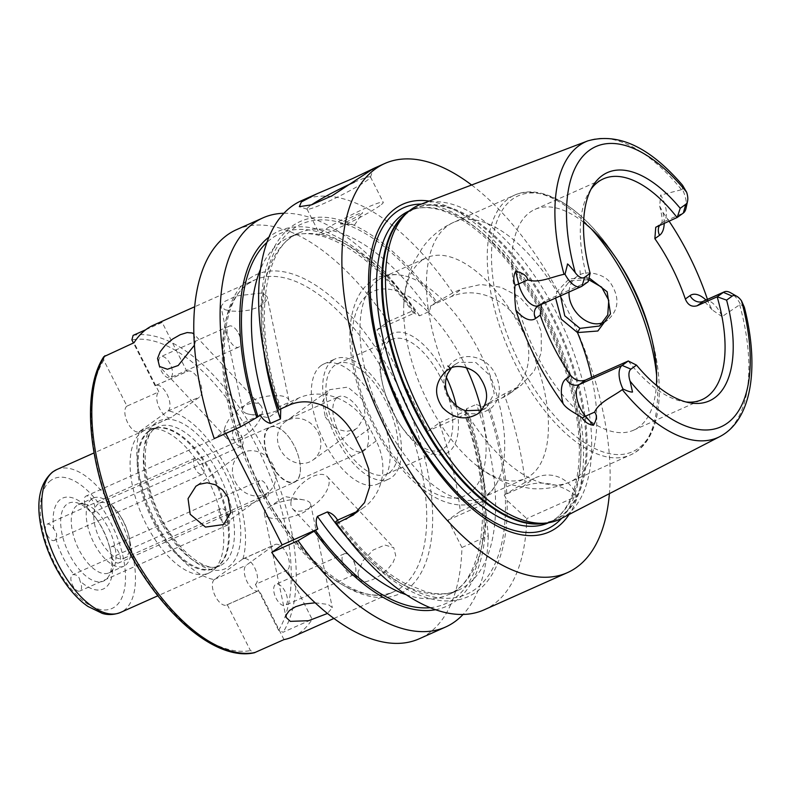 <?xml version="1.0" encoding="UTF-8"?>
<svg xmlns="http://www.w3.org/2000/svg" width="791" height="791" viewBox="0 0 791 791"><rect width="100%" height="100%" fill="white"/><g stroke="black" fill="none" stroke-linecap="round" stroke-linejoin="round"><path stroke-width="0.59" stroke-dasharray="3.96 2.97" d="M259.814 491.211A8.889 4.271 -114.1 0 1 259.705 480.562A8.889 4.271 -114.1 0 1 265.865 484.438A8.889 4.271 -114.1 0 1 268.179 489.619A8.889 4.271 -114.1 0 1 266.953 496.797A8.889 4.271 -114.1 0 1 259.814 491.211M111.857 557.25L111.976 557.892A8.889 4.271 65.9 0 0 118.818 562.915A8.889 4.271 65.9 0 0 119.095 553.057A8.889 4.271 65.9 0 0 111.571 546.68A8.889 4.271 65.9 0 0 110.068 548.796L109.494 546.621A42.674 20.487 65.9 0 0 98.391 521.753A42.674 20.487 65.9 0 0 75.62 502.493A42.674 20.487 65.9 0 0 67.047 504.154A42.674 20.487 65.9 0 0 71.556 558.406A42.674 20.487 65.9 0 0 108.624 576.431A42.674 20.487 65.9 0 0 109.494 546.621M98.391 521.753L97.135 519.825A49.784 23.898 65.9 0 1 110.068 548.796L111.976 557.892A49.784 23.898 65.9 0 1 80.01 580.96C79.377 576.995 77.429 574.909 74.156 574.711A8.889 4.271 65.9 0 0 72.584 574.81A8.889 4.271 65.9 0 0 72.693 585.469A8.889 4.271 65.9 0 0 79.832 591.045A8.889 4.271 65.9 0 0 80.01 580.96M220.827 519.351A8.889 4.271 -114.1 0 1 220.719 508.692A8.889 4.271 -114.1 0 1 226.879 512.568A8.889 4.271 -114.1 0 1 229.192 517.749A8.889 4.271 -114.1 0 1 227.966 524.927A8.889 4.271 -114.1 0 1 220.827 519.351M195.268 468.756A8.889 4.271 -114.1 0 1 195.169 458.098A8.889 4.271 -114.1 0 1 201.329 461.974A8.889 4.271 -114.1 0 1 203.643 467.165A8.889 4.271 -114.1 0 1 202.417 474.333A8.889 4.271 -114.1 0 1 195.268 468.756M47.144 534.874A8.889 4.271 65.9 0 0 54.282 540.451A8.889 4.271 65.9 0 0 55.785 538.335C57.377 535.22 56.744 532.185 53.877 529.238A8.889 4.271 65.9 0 0 47.035 524.215A8.889 4.271 65.9 0 0 47.144 534.874M234.255 440.627A8.889 4.271 -114.1 0 1 234.156 429.968A8.889 4.271 -114.1 0 1 240.316 433.844A8.889 4.271 -114.1 0 1 242.629 439.025A8.889 4.271 -114.1 0 1 241.403 446.203A8.889 4.271 -114.1 0 1 234.255 440.627M53.877 529.238A49.784 23.898 65.9 0 1 60.571 499.299A49.784 23.898 65.9 0 1 85.853 506.171L91.697 512.42A8.889 4.271 65.9 0 0 93.269 512.321A8.889 4.271 65.9 0 0 93.536 502.463A8.889 4.271 65.9 0 0 86.021 496.086A8.889 4.271 65.9 0 0 85.853 506.171L86.308 506.665M97.135 519.825A49.784 23.898 65.9 0 0 91.697 512.42M55.785 538.335A49.784 23.898 65.9 0 0 74.156 574.711M246.832 413.614A23.641 8.533 -11.8 0 1 242.629 410.015A23.641 8.533 -11.8 0 1 264.016 396.815A23.641 8.533 -11.8 0 1 288.903 400.325A23.641 8.533 -11.8 0 1 284.107 407.167A23.641 8.533 -11.8 0 1 249.768 414.355A23.641 8.533 -11.8 0 1 246.832 413.614M225.069 309.746L231.694 311.11L240.256 311.318L249.412 310.121L257.728 307.462L263.917 303.645L267.032 299.364L267.22 296.852L262.948 292.848L236.371 295.963L224.782 301.411L220.966 306.542L225.069 309.746M224.318 429.859A23.641 12.102 -43.1 0 0 225.989 437.552A23.641 12.102 -43.1 0 0 251.518 430.245A23.641 12.102 -43.1 0 0 260.516 405.259A23.641 12.102 -43.1 0 0 240.395 408.235A23.641 12.102 -43.1 0 0 224.318 429.859M193.924 334.089L195.417 341.574L194.477 345.163M235.194 481.798A23.641 20.635 -125.8 0 0 267.961 492.516A23.641 20.635 -125.8 0 0 270.868 461.272A23.641 20.635 -125.8 0 0 240.296 454.172A23.641 20.635 -125.8 0 0 235.194 481.798M268.584 517.492A23.641 8.533 168.2 0 0 295.379 515.791A23.641 8.533 168.2 0 0 310.655 504.193A23.641 8.533 168.2 0 0 303.517 499.843A23.641 8.533 168.2 0 0 269.177 507.031A23.641 8.533 168.2 0 0 264.382 513.883A23.641 8.533 168.2 0 0 268.584 517.492M315.115 602.811L328.206 604.453L332.319 607.666L327.425 613.48M291.088 501.247A23.641 12.102 136.9 0 1 307.165 479.623A23.641 12.102 136.9 0 1 327.286 476.647A23.641 12.102 136.9 0 1 318.298 501.632A23.641 12.102 136.9 0 1 292.769 508.939A23.641 12.102 136.9 0 1 291.088 501.247M357.868 572.635L359.243 580.001L360.953 581.207L366.154 581.642L373.045 579.496L380.649 575.166L387.738 569.253L393.087 562.48L395.737 555.727L393.76 547.718L384.93 545.029L373.115 550.032L362.95 560.809L357.868 572.635M280.212 449.308A23.641 20.635 54.2 0 1 285.314 421.692A23.641 20.635 54.2 0 1 315.886 428.781A23.641 20.635 54.2 0 1 312.979 460.026A23.641 20.635 54.2 0 1 280.212 449.308M325.23 416.827L330.648 424.302L337.965 429.444L346.171 431.431L354.131 429.859L357.364 427.99L365.234 415.572L363.109 399.92L347.793 387.106L329.709 389.666L322.57 401.561L325.23 416.827M229.39 339.952A11.529 5.537 -114.1 0 1 229.252 326.129A11.529 5.537 -114.1 0 1 237.241 331.162A11.529 5.537 -114.1 0 1 240.246 337.886A11.529 5.537 -114.1 0 1 238.655 347.19A11.529 5.537 -114.1 0 1 229.39 339.952M170.144 363.88A11.529 5.537 65.9 0 0 160.889 356.652A11.529 5.537 65.9 0 0 161.028 370.465A11.529 5.537 65.9 0 0 170.283 377.702A11.529 5.537 65.9 0 0 170.144 363.88M344.392 567.612A11.529 5.537 -114.1 0 1 344.253 553.789A11.529 5.537 -114.1 0 1 352.242 558.822A11.529 5.537 -114.1 0 1 355.248 565.545A11.529 5.537 -114.1 0 1 353.656 574.849A11.529 5.537 -114.1 0 1 344.392 567.612M285.146 591.549A11.529 5.537 65.9 0 0 275.881 584.312A11.529 5.537 65.9 0 0 276.019 598.134A11.529 5.537 65.9 0 0 285.284 605.362A11.529 5.537 65.9 0 0 285.146 591.549M103.799 356.711L103.759 360.192L126.956 406.109L158.862 391.871L134.035 342.711M126.956 406.109A14.228 6.832 65.9 0 0 127.41 422.186A14.228 6.832 65.9 0 0 139.147 431.748A14.228 6.832 65.9 0 0 139.453 431.599L168.147 410.885A14.228 6.832 65.9 0 0 167.267 394.719A14.228 6.832 65.9 0 0 155.689 385.464A14.228 6.832 65.9 0 0 155.095 385.81L187.002 371.572A14.228 6.832 -114.1 0 1 187.596 371.226A14.228 6.832 -114.1 0 1 199.322 380.787A14.228 6.832 -114.1 0 1 199.777 396.864L171.637 417.164A14.228 6.832 -114.1 0 1 171.054 417.51A14.228 6.832 -114.1 0 1 159.317 407.948A14.228 6.832 -114.1 0 1 158.862 391.871M145.702 329.758L162.165 322.412L187.002 371.572M155.095 385.81L133.452 342.968M162.165 322.412A170.688 81.928 65.9 0 0 153.513 325.141M255.404 584.381A14.228 6.832 65.9 0 0 254.949 568.314A14.228 6.832 65.9 0 0 243.213 558.743A14.228 6.832 65.9 0 0 242.906 558.901L214.213 579.605A14.228 6.832 65.9 0 0 215.093 595.781A14.228 6.832 65.9 0 0 226.671 605.026A14.228 6.832 65.9 0 0 227.264 604.69L259.171 590.442A14.228 6.832 -114.1 0 1 258.578 590.788A14.228 6.832 -114.1 0 1 246.841 581.227A14.228 6.832 -114.1 0 1 246.387 565.15L274.526 544.841A14.228 6.832 -114.1 0 1 275.12 544.505A14.228 6.832 -114.1 0 1 286.856 554.066A14.228 6.832 -114.1 0 1 287.301 570.143L312.138 619.304L283.079 632.266L278.6 630.308L255.404 584.381L287.301 570.143M292.66 636.874A170.688 81.928 65.9 0 0 312.138 619.304M283.999 639.603L259.171 590.442M227.264 604.69L250.46 650.607L254.949 652.575M242.906 558.901A90.787 43.574 65.9 0 0 227.096 469.33A90.787 43.574 65.9 0 0 168.147 410.885M139.453 431.599A90.787 43.574 65.9 0 0 155.263 521.17A90.787 43.574 65.9 0 0 214.213 579.605M141.797 432.044A78.23 37.553 -114.1 0 1 145.05 430.166A78.23 37.553 -114.1 0 1 150.419 428.692A78.23 37.553 -114.1 0 1 211.227 486.297A78.23 37.553 -114.1 0 1 213.501 570.034A78.23 37.553 -114.1 0 1 208.824 573.05A78.23 37.553 -114.1 0 1 144.278 520.448A78.23 37.553 -114.1 0 1 141.797 432.044M76.846 505.597A37.335 17.926 65.9 0 0 78.032 547.787A37.335 17.926 65.9 0 0 108.842 572.892A37.335 17.926 65.9 0 0 113.232 568.838A37.335 17.926 65.9 0 0 109.989 531.493A37.335 17.926 65.9 0 0 84.35 504.134A37.335 17.926 65.9 0 0 78.398 504.698A37.335 17.926 65.9 0 0 76.846 505.597M91.796 498.923A37.335 17.926 65.9 0 0 92.982 541.113A37.335 17.926 65.9 0 0 123.782 566.218A37.335 17.926 65.9 0 0 128.933 536.08A37.335 17.926 65.9 0 0 119.214 514.318A37.335 17.926 65.9 0 0 93.348 498.023A37.335 17.926 65.9 0 0 91.796 498.923M98.282 503.778A30.226 14.505 65.9 0 0 99.241 537.939A30.226 14.505 65.9 0 0 124.177 558.258A30.226 14.505 65.9 0 0 128.34 533.856A30.226 14.505 65.9 0 0 120.479 516.236A30.226 14.505 65.9 0 0 99.537 503.056A30.226 14.505 65.9 0 0 98.282 503.778M268.762 427.684A30.226 14.505 65.9 0 0 269.721 461.835A30.226 14.505 65.9 0 0 294.657 482.164A30.226 14.505 65.9 0 0 298.83 457.762A30.226 14.505 65.9 0 0 290.959 440.142A30.226 14.505 65.9 0 0 270.018 426.952A30.226 14.505 65.9 0 0 268.762 427.684M269.088 427.921A29.87 14.337 65.9 0 0 270.028 461.677A29.87 14.337 65.9 0 0 294.677 481.759A29.87 14.337 65.9 0 0 298.8 457.653A29.87 14.337 65.9 0 0 291.029 440.241A29.87 14.337 65.9 0 0 270.324 427.209A29.87 14.337 65.9 0 0 269.088 427.921M337.292 397.478A29.87 14.337 -114.1 0 1 338.528 396.766A29.87 14.337 -114.1 0 1 363.801 418.202A29.87 14.337 -114.1 0 1 362.881 451.315A29.87 14.337 -114.1 0 1 338.241 431.233A29.87 14.337 -114.1 0 1 337.292 397.478M236.608 229.637A224.031 107.536 -114.1 0 1 388.084 321.759L376.921 329.817L428.04 431.006L439.193 422.948A224.031 107.536 -114.1 0 1 460.283 511.283L448.082 520.082L461.934 547.51A224.031 107.536 -114.1 0 1 419.23 638.792M225.781 433.428L224.604 431.105L214.232 438.59M380.006 205.591A35.565 3.105 153.2 0 1 344.975 224.98A35.565 3.105 153.2 0 1 319.772 234.344A35.565 3.105 153.2 0 1 350.116 215.538A35.565 3.105 153.2 0 1 383.259 202.278A35.565 3.105 153.2 0 1 380.006 205.591M354.239 182.227A35.565 3.105 153.2 0 1 370.475 176.976A35.565 3.105 153.2 0 1 370.475 177.283A35.565 3.105 153.2 0 1 367.222 180.299A35.565 3.105 153.2 0 1 333.565 199.025A35.565 3.105 153.2 0 1 307.244 209.229A35.565 3.105 153.2 0 1 306.997 209.051A35.565 3.105 153.2 0 1 311.456 204.879M361.487 213.857A12.448 1.088 153.2 0 1 350.057 220.244A12.448 1.088 153.2 0 1 340.605 224.001A12.448 1.088 153.2 0 1 351.026 217.337A12.448 1.088 153.2 0 1 362.575 212.908A12.448 1.088 153.2 0 1 361.487 213.857M484.052 609.861A224.031 107.536 65.9 0 0 526.757 518.58L576.52 496.362C572.298 481.828 554.402 468.816 534.35 478.219L525.105 482.352A224.031 107.536 65.9 0 0 504.025 394.017L521.091 385.355L534.261 370.969L541.281 352.499L541.232 331.656L533.717 312.465L519.4 296.813L500.98 287.281L480.77 284.493L462.152 288.705L452.907 292.828A224.031 107.536 65.9 0 0 301.43 200.706M471.624 184.995A224.031 107.536 -114.1 0 1 609.396 493.653M525.105 482.352L504.213 495.037L522.149 487.029A56.893 49.665 54.2 0 1 576.52 496.362M448.082 520.082L483.113 504.45L485.387 502.769L486.613 499.526L460.283 511.283M504.213 495.037L507.08 500.406L526.757 518.58M461.934 547.51L488.265 535.754L485.723 509.938L483.113 504.45M485.387 502.769A205.522 98.648 65.9 0 0 474.926 440.439A205.522 98.648 65.9 0 0 466.502 412.853L465.335 413.693L466.552 408.759L476.518 404.31L481.867 406.97L504.025 394.017M483.835 503.897A202.694 97.293 65.9 0 0 465.335 413.693L465.355 414.346L428.04 431.006M439.193 422.948L465.533 411.191A224.031 107.536 -114.1 0 1 476.459 446.223A224.031 107.536 -114.1 0 1 486.613 499.526M465.533 411.191L466.502 412.853M335.671 521.773A205.522 98.648 65.9 0 0 507.08 500.406M280.775 408.888L280.063 406.347L298.672 398.041A56.893 49.665 54.2 0 1 369.812 428.287L376.2 440.933A56.893 49.665 54.2 0 1 363.909 507.417A56.893 49.665 54.2 0 1 358.254 510.877M224.604 431.105L260.308 415.166M280.063 406.347L278.165 407.938M506.754 493.228A205.522 98.648 65.9 0 0 487.869 403.311M452.907 292.828L436.751 302.132A205.522 98.648 65.9 0 0 297.95 222.607A205.522 98.648 65.9 0 0 272.064 387.303M436.751 302.132L430.759 305.791L450.989 296.754A56.893 49.665 54.2 0 1 519.647 322.55A56.893 49.665 54.2 0 1 509.839 393.493A56.893 49.665 54.2 0 1 502.097 397.942L481.867 406.97M488.265 535.754A224.031 107.536 -114.1 0 1 463.042 614.478M435.445 609.732A205.522 98.648 65.9 0 0 485.723 509.938M376.921 329.817L414.247 313.157L415.394 311.664L414.425 310.013L388.084 321.759M430.759 305.791L429.572 311.367L419.596 315.817L414.247 313.157L414.227 312.504A202.694 97.293 65.9 0 0 267.002 242.313M415.394 311.664A205.522 98.648 65.9 0 0 269.069 236.964M283.949 213.254A224.031 107.536 -114.1 0 1 414.425 310.013M321.156 365.541A65.791 31.581 65.9 0 0 323.242 439.885A65.791 31.581 65.9 0 0 377.525 484.112A65.791 31.581 65.9 0 0 379.542 411.172A65.791 31.581 65.9 0 0 323.895 363.969A65.791 31.581 65.9 0 0 321.156 365.541M332.556 360.459A65.791 31.581 65.9 0 0 334.633 434.803A65.791 31.581 65.9 0 0 388.915 479.03A65.791 31.581 65.9 0 0 390.942 406.08A65.791 31.581 65.9 0 0 335.285 358.877A65.791 31.581 65.9 0 0 332.556 360.459M334.949 365.205A60.452 29.02 65.9 0 0 336.867 433.517A60.452 29.02 65.9 0 0 386.74 474.155A60.452 29.02 65.9 0 0 388.599 407.128A60.452 29.02 65.9 0 0 337.46 363.751A60.452 29.02 65.9 0 0 334.949 365.205M389.459 340.872A60.452 29.02 65.9 0 0 383.635 388.213A60.452 29.02 65.9 0 0 399.366 423.452A60.452 29.02 65.9 0 0 441.249 449.832A60.452 29.02 65.9 0 0 443.108 382.795A60.452 29.02 65.9 0 0 391.97 339.418A60.452 29.02 65.9 0 0 389.459 340.872M456.229 405.734A65.791 31.581 -114.1 0 1 444.621 454.093A65.791 31.581 -114.1 0 1 400.305 424.896A65.791 31.581 -114.1 0 1 383.19 386.552A65.791 31.581 -114.1 0 1 389.528 335.028A65.791 31.581 -114.1 0 1 446.342 377.267M465.85 410.717L466.423 412.724C462.082 411.992 452.066 405.21 449.288 399.514C443.603 390.418 442.426 381.193 445.768 371.839L447.419 374.212M589.068 277.928L569.184 278.827L556.844 291.701A142.242 68.273 65.9 0 0 453.658 222.32A142.242 68.273 65.9 0 0 447.746 225.732A142.242 68.273 65.9 0 0 445.768 371.839C454.647 349.543 485.892 352.667 495.631 374.825C501.613 387.788 500.367 398.664 491.913 407.464C483.884 413.416 475.381 415.176 466.423 412.724A142.242 68.273 65.9 0 0 569.609 482.105A142.242 68.273 65.9 0 0 591.668 377.317M481.867 410.084L486.376 407.652L494.227 393.384L489.738 375.3L475.816 362.486L458.859 362.248L455.161 364.394L451.305 367.963M421.741 260.585A120.904 58.03 65.9 0 0 403.855 303.655A120.904 58.03 65.9 0 0 475.816 464.861A120.904 58.03 65.9 0 0 525.333 478.496A120.904 58.03 65.9 0 0 532.027 351.412A120.904 58.03 65.9 0 0 426.774 257.688A120.904 58.03 65.9 0 0 421.741 260.585M560.512 295.844L561.521 291.879L556.844 291.701L555.589 298.049M561.521 291.879L568.284 282.763L571.903 280.686L588.672 279.668M603.385 322.421L607.775 320.039C618.829 309.934 619.877 297.772 610.899 283.564C604.917 273.765 586.655 270.571 580.297 274.635L576.777 276.632C571.853 280.479 569.283 285.61 569.055 292.037M704.227 300.798A20.487 9.828 -114.1 0 1 722.045 316.637L740.445 304.258A20.487 9.828 65.9 0 0 730.498 292.719M560.809 518.748A172.191 82.65 65.9 0 0 564.062 328.809A172.191 82.65 65.9 0 0 420.496 204.404M686.015 208.31A20.487 9.828 65.9 0 0 682.455 189.464L660.643 195.08A20.487 9.828 -114.1 0 1 663.323 221.984L657.163 226.424M664.213 223.28A31.156 14.95 65.9 0 0 662.937 212.384L659.674 206.144L660.643 195.08M662.937 212.384A163.707 78.576 -114.1 0 1 669.048 221.124M707.451 299.354A163.707 78.576 -114.1 0 1 708.568 302.706A31.156 14.95 65.9 0 0 705.967 300.016M722.045 316.637L712.068 309.785L708.568 302.706M580.021 270.621L580.297 274.635M744.38 307.294L740.445 304.258M628.242 360.993A120.904 58.03 65.9 0 0 682.692 401.482A120.904 58.03 65.9 0 0 685.985 401.966M682.455 189.464L682.564 185.262M541.43 304.367L545.454 300.758L539.294 305.207A10.669 9.314 -125.8 0 0 537.84 306.038L543.971 301.618M588.217 281.675L545.454 300.758M583.62 222.301A120.904 58.03 65.9 0 0 535.003 209.378A120.904 58.03 65.9 0 0 529.97 212.275A120.904 58.03 65.9 0 0 533.806 348.91A120.904 58.03 65.9 0 0 633.561 430.195A120.904 58.03 65.9 0 0 656.401 385.365M591.015 189.207A120.904 58.03 65.9 0 0 589.176 191.976A120.904 58.03 65.9 0 0 588.178 281.685M378.039 280.093A120.904 58.03 65.9 0 0 381.875 416.719A120.904 58.03 65.9 0 0 481.63 498.004A120.904 58.03 65.9 0 0 497.499 481.897A120.904 58.03 65.9 0 0 485.338 363.949A120.904 58.03 65.9 0 0 405.664 276.138A120.904 58.03 65.9 0 0 383.062 277.196A120.904 58.03 65.9 0 0 378.039 280.093M429.197 201.092A179.498 86.16 -114.1 0 1 554.728 332.971A179.498 86.16 -114.1 0 1 569.085 514.476M139.77 431.392L171.637 417.164M167.91 411.093L199.777 396.864M214.519 579.378L246.387 565.15M242.659 559.069L274.526 544.841M278.6 630.308A167.138 80.227 65.9 0 0 257.302 447.538A167.138 80.227 65.9 0 0 131.899 339.883M103.759 360.192A167.138 80.227 65.9 0 0 125.057 542.962A167.138 80.227 65.9 0 0 250.46 650.607M155.916 422.77A80.959 38.858 65.9 0 0 182.731 550.763A80.959 38.858 65.9 0 0 238.21 510.729A80.959 38.858 65.9 0 0 155.916 422.77M133.115 335.384A170.688 81.928 -114.1 0 1 261.554 445.244A170.688 81.928 -114.1 0 1 283.079 632.266M154.72 428.603A76.104 36.524 65.9 0 0 157.132 514.595A76.104 36.524 65.9 0 0 219.918 565.753A76.104 36.524 65.9 0 0 222.251 481.373A76.104 36.524 65.9 0 0 157.884 426.774A76.104 36.524 65.9 0 0 154.72 428.603M149.588 430.887A76.104 36.524 65.9 0 0 151.991 516.889A76.104 36.524 65.9 0 0 214.786 568.047A76.104 36.524 65.9 0 0 217.12 483.667A76.104 36.524 65.9 0 0 152.742 429.068A76.104 36.524 65.9 0 0 149.588 430.887M148.629 431.154A76.243 36.594 65.9 0 0 153.543 522.327A76.243 36.594 65.9 0 0 218.524 565.634A76.243 36.594 65.9 0 0 216.299 484.033A76.243 36.594 65.9 0 0 157.033 427.891A76.243 36.594 65.9 0 0 148.629 431.154M247.83 283.969A170.688 81.928 -114.1 0 1 254.929 279.876A170.688 81.928 -114.1 0 1 399.317 402.342A170.688 81.928 -114.1 0 1 394.076 591.609A170.688 81.928 -114.1 0 1 253.239 476.854A170.688 81.928 -114.1 0 1 247.83 283.969M56.734 469.587A78.23 37.553 -114.1 0 1 122.912 525.718A78.23 37.553 -114.1 0 1 120.509 612.461M50.98 480.325A71.121 34.142 65.9 0 0 74.532 592.766A71.121 34.142 65.9 0 0 123.267 557.606A71.121 34.142 65.9 0 0 50.98 480.325M249.333 278.64A174.959 83.984 -114.1 0 1 427.15 468.747A174.959 83.984 -114.1 0 1 307.264 555.252A174.959 83.984 -114.1 0 1 249.333 278.64M522.149 487.029L534.35 478.219M430.096 607.696A202.694 97.293 65.9 0 0 483.944 506.428M405.981 594.644A195.585 93.882 65.9 0 0 448.23 594.694A195.585 93.882 65.9 0 0 466.552 408.759M505.202 494.355A202.694 97.293 65.9 0 0 486.702 404.152M346.527 536.98A195.585 93.882 65.9 0 0 458.197 590.244A195.585 93.882 65.9 0 0 476.518 404.31M336.847 520.923A202.694 97.293 65.9 0 0 505.311 496.896M369.812 428.287L355.782 438.412M298.672 398.041L288.3 405.526M376.2 440.933L362.169 451.058M435.594 302.973A202.694 97.293 65.9 0 0 294.628 227.838A202.694 97.293 65.9 0 0 279.342 407.088M502.097 397.942L513.26 389.884M450.989 296.754L462.152 288.705M429.572 311.367A195.585 93.882 65.9 0 0 298.761 233.048A195.585 93.882 65.9 0 0 263.838 351.738M419.596 315.817A195.585 93.882 65.9 0 0 288.794 237.498A195.585 93.882 65.9 0 0 260.615 268.98M591.184 228.787A142.242 68.273 65.9 0 0 514.457 195.179A142.242 68.273 65.9 0 0 508.544 198.59A142.242 68.273 65.9 0 0 513.052 359.332A142.242 68.273 65.9 0 0 630.417 454.963A142.242 68.273 65.9 0 0 656.629 375.409M719.82 436.602A161.977 77.745 65.9 0 0 739.723 304.901M681.466 189.583A161.977 77.745 65.9 0 0 587.822 140.887M659.575 225.346A10.669 9.314 54.2 0 1 661.869 222.815A10.669 9.314 54.2 0 1 663.323 221.984L683.315 213.056M582.077 286.105L539.294 305.207A20.487 9.828 -114.1 0 1 538.444 305.692M466.334 367.597A112.015 53.768 65.9 0 0 368.764 293.926A112.015 53.768 65.9 0 0 367.439 409.52A112.015 53.768 65.9 0 0 453.233 498.132A112.015 53.768 65.9 0 0 481.403 410.262M617.118 259.646A140.106 67.255 65.9 0 0 615.368 256.937A140.106 67.255 65.9 0 0 512.469 199.164A140.106 67.255 65.9 0 0 511.648 345.776A140.106 67.255 65.9 0 0 620.352 454.548A140.106 67.255 65.9 0 0 651.824 338.607A140.106 67.255 65.9 0 0 650.983 335.493M548.39 522.811A170.767 81.967 65.9 0 0 553.631 333.466A170.767 81.967 65.9 0 0 409.184 210.94C422.374 204.998 438.511 207.123 457.574 217.298C480.968 230.448 503.392 253.1 524.838 285.274C549.557 323.479 566.227 364.058 574.839 407.019C586.596 465.652 574.325 512.499 548.39 522.811M545.246 523.177A170.767 81.967 65.9 0 0 553.482 520.537A170.767 81.967 65.9 0 0 558.733 331.192A170.767 81.967 65.9 0 0 414.276 208.666A170.767 81.967 65.9 0 0 407.187 212.759A170.767 81.967 65.9 0 0 406.811 213.026M561.62 518.332A175.918 84.439 65.9 0 0 552.553 333.95A175.918 84.439 65.9 0 0 421.346 204.078M548.509 522.752L553.482 520.537L542.695 523.484A170.905 82.037 65.9 0 0 561.313 334.484A170.905 82.037 65.9 0 0 407.998 212.235A170.905 82.037 65.9 0 0 404.873 214.727L414.276 208.666L409.303 210.881M259.705 480.562L111.571 546.68M266.953 496.797L118.818 562.915M268.179 489.619L265.865 484.438M220.719 508.692L72.584 574.81M227.966 524.927L79.832 591.045M229.192 517.749L226.879 512.568M195.169 458.098L47.035 524.215M202.417 474.333L54.282 540.451M203.643 467.165L201.329 461.974M234.156 429.968L86.021 496.086M241.403 446.203L93.269 512.321M242.629 439.025L240.316 433.844M249.768 414.355L268.376 417.628L284.107 407.167M288.903 400.325L267.229 296.852M242.629 410.015L220.956 306.542M260.516 405.259L194.042 334.197M225.989 437.552L159.515 366.49M240.296 454.172L195.911 486.208M267.961 492.516L223.576 524.542M303.517 499.843L284.908 496.58L269.177 507.031M264.382 513.883L286.055 617.356M310.655 504.193L332.329 607.666M292.769 508.939L359.233 580.001M327.286 476.647L393.76 547.708M312.979 460.026L357.374 428M285.314 421.692L329.709 389.656M240.246 337.886L239.287 334.277L237.241 331.162M229.252 326.129L160.889 356.652M238.655 347.19L170.283 377.702M355.248 565.545L354.289 561.946L352.242 558.822M344.253 553.789L275.881 584.312M353.656 574.849L285.284 605.362M139.147 431.748L171.054 417.51M155.689 385.464L187.596 371.226M226.671 605.026L258.578 590.788M243.213 558.743L275.12 544.505M213.501 570.034L218.524 565.634L214.786 568.047L219.918 565.753C206.214 574.464 172.616 547.797 156.638 508.109C140.927 473.364 142.301 435.732 155.303 428.267L157.884 426.774L152.742 429.068L157.033 427.891L150.419 428.692M333.891 618.473L394.076 591.609C358.333 611.483 286.115 551.436 250.263 464.94C215.409 387.709 216.427 303.645 248.414 283.633L254.929 279.876L194.744 306.73M145.05 430.166L94.05 452.927M208.824 573.05L157.824 595.811M84.35 504.134L75.62 502.493M113.232 568.838L108.624 576.431M108.842 572.892L123.782 566.218M78.398 504.698L93.348 498.023M120.479 516.236L119.214 514.318M128.34 533.856L128.933 536.08M124.177 558.258L294.657 482.164M99.537 503.056L270.018 426.952M294.677 481.759L362.881 451.315M270.324 427.209L338.528 396.766M306.997 209.051L319.772 234.344M370.475 176.976L383.259 202.278M340.605 224.001L354.744 224.703L362.575 212.908M370.475 177.283L373.352 168.671M307.244 209.229L299.344 206.669M337.539 520.152C359.272 549.369 381.391 570.271 403.885 582.848L426.161 591.925C438.471 594.921 449.15 594.357 458.197 590.244L448.23 594.694C484.408 581.909 495.354 500.762 464.624 414.395M474.926 440.439L476.459 446.223M363.909 507.417L353.429 514.99M509.839 393.493L521.101 385.365M413.525 313.236C371.226 251.924 317.577 222.587 288.794 237.498L298.761 233.048C263.719 245.596 252.013 322.402 280.073 406.366M377.525 484.112L388.915 479.03M323.895 363.969L335.285 358.877M386.74 474.155L441.249 449.832M337.46 363.751L391.97 339.418M399.366 423.452L400.305 424.896M383.635 388.213L383.19 386.552M403.855 303.655C404.517 288.685 407.978 274.556 414.227 261.257L423.027 246.861C431.085 236.143 441.289 227.966 453.658 222.32L514.457 195.179C542.972 182.068 584.43 209.22 615.368 256.937L618.77 262.128M475.816 464.861C487.394 474.363 500.228 481.225 514.308 485.456L530.89 488.522C544.248 489.669 557.151 487.533 569.609 482.105L630.417 454.963C659.21 442.495 666.684 393.503 651.824 338.607L650.232 332.606M478.09 413.624L486.376 407.652M446.668 370.524L455.161 364.394M599.499 326.011L607.785 320.039M568.284 282.763L576.777 276.632M682.692 401.482L689.406 402.748M659.674 206.144C662.255 216.408 662.809 222.123 661.355 223.309L655.739 227.244M712.068 309.785C705.612 302.449 702.546 299.542 702.863 301.064M633.561 430.195L701.953 399.663M535.003 209.378L603.395 178.855M589.176 191.976L592.716 186.132M497.499 481.897C492.922 491.043 486.336 497.648 477.734 501.692C471.614 504.391 465.108 505.439 458.216 504.826C448.24 503.837 438.283 499.981 428.327 493.277C412.418 482.441 397.853 466.591 384.644 445.709C366.193 415.829 354.941 384.901 350.897 352.924C348.337 330.875 350.591 312.465 357.661 297.683C360.993 290.989 365.462 285.581 371.068 281.458C380.333 274.596 391.861 272.826 405.664 276.138M481.63 498.004L525.333 478.496M383.062 277.196L426.774 257.688"/><path stroke-width="1.19" d="M194.477 345.163L178.193 365.511L167.425 369.249L159.525 366.49L157.547 358.481L160.197 351.718L165.546 344.955L172.626 339.032L180.239 334.702L187.131 332.566L192.322 333.001L193.924 334.089M190.176 514.279L188.05 498.637L195.911 486.218L199.144 484.339L207.113 482.777L215.32 484.754L222.637 489.906L228.045 497.381L230.715 512.637L223.566 524.542L205.492 527.093L190.176 514.279M327.425 613.48L308.589 620.708L290.337 621.36L286.055 617.356L286.243 614.834L289.368 610.553L295.547 606.737L303.873 604.077L315.115 602.811M194.744 306.73L153.513 325.141A170.688 81.928 65.9 0 0 146.414 329.234A170.688 81.928 65.9 0 0 134.035 342.711L103.799 356.711M133.452 342.968L131.899 339.883L133.115 335.384L145.702 329.758M103.789 356.711C81.493 390.645 87.939 463.121 117.77 528.665C151.368 605.155 212.314 662.294 254.346 652.763L283.999 639.603A170.688 81.928 65.9 0 0 292.66 636.874L333.891 618.473M463.042 614.478A224.031 107.536 -114.1 0 1 445.57 627.036L419.23 638.792A224.031 107.536 -114.1 0 1 271.728 552.415L282.11 544.93L225.781 433.428M269.069 236.964A205.522 98.648 65.9 0 0 256.798 417.48L240.573 426.833L214.232 438.59A224.031 107.536 -114.1 0 1 236.608 229.637L262.938 217.881A224.031 107.536 -114.1 0 1 283.949 213.254M311.456 204.879A35.565 3.105 153.2 0 1 354.239 182.227M301.361 201.952L316.756 193.864L352.608 178.568L373.342 168.671L332.002 195.802L311.575 204.839L299.354 206.659L301.361 201.952M316.756 193.864L301.43 200.706A224.031 107.536 65.9 0 0 292.116 206.075A224.031 107.536 65.9 0 0 270.532 381.519A224.031 107.536 65.9 0 0 279.055 409.649L288.3 405.526C312.554 393.967 342.899 410.836 355.782 438.412A224.031 107.536 65.9 0 0 362.169 451.058L368.725 469.073L369.595 487.088L364.522 502.641L353.419 514.971L336.551 523.484A224.031 107.536 65.9 0 0 484.052 609.861L567.365 572.674A224.031 107.536 -114.1 0 1 382.518 422.058A224.031 107.536 -114.1 0 1 375.428 168.888A224.031 107.536 -114.1 0 1 384.733 163.519A224.031 107.536 -114.1 0 1 471.624 184.995M609.396 493.653A224.031 107.536 -114.1 0 1 567.365 572.674M336.551 523.484L335.671 521.773L337.559 520.181C334.949 515.742 331.558 512.983 327.395 511.915L317.428 516.375C315.668 520.082 315.797 524.285 317.814 529.001L298.069 540.668L271.728 552.415M358.254 510.877A56.893 49.665 54.2 0 1 356.177 511.876L337.539 520.152M256.798 417.48L260.308 415.166C262.919 419.606 266.31 422.364 270.473 423.422L280.449 418.973L280.775 408.888M270.532 381.519L272.064 387.303A205.522 98.648 65.9 0 0 278.165 407.938L279.055 409.649M317.814 529.001L282.11 544.93M445.57 627.036A224.031 107.536 -114.1 0 1 298.069 540.668M314.304 531.305A205.522 98.648 65.9 0 0 435.445 609.732M240.573 426.833A224.031 107.536 -114.1 0 1 262.938 217.881M446.342 377.267A65.791 31.581 -114.1 0 1 456.229 405.734M451.305 367.963L447.419 374.212C444.176 382.686 445.115 390.972 450.227 399.069C454.667 405.2 459.878 409.085 465.85 410.717L481.867 410.084M555.589 298.049L561.264 319.159L577.489 332.576L597.858 331.004L610.484 313.879L607.152 291.77L589.068 277.928M450.465 368.319C457.425 363.83 474.531 367.845 480.216 377.871C489.362 391.94 488.66 403.865 478.09 413.624C465.691 420.792 453.866 418.805 442.604 407.672C433.428 394.323 434.783 381.944 446.658 370.524L450.465 368.319L447.844 365.996M588.672 279.668L601.625 287.153L608.763 300.303L607.765 314.887L599.499 326.011L579.961 328.374L577.489 332.576A142.242 68.273 65.9 0 1 591.668 377.317M579.961 328.374L564.764 315.807L560.512 295.844M569.055 292.037C567.889 309.785 587.98 329.313 603.385 322.421M623.001 389.004C627.659 391.199 630.822 392.207 632.513 392.039L630.101 381.203A13.437 6.457 -114.1 0 1 630.941 369.15L636.518 365.126L628.281 360.983L622.141 365.412A20.487 9.828 65.9 0 0 623.001 389.004L622.28 389.647C612.323 396.983 598.906 402.233 594.605 412.121C597.245 415.137 596.859 419.517 593.428 425.261L585.498 416.195A20.487 9.828 -114.1 0 1 577.45 400.819A20.487 9.828 -114.1 0 1 579.348 384.505A10.669 9.314 54.2 0 1 566.01 378.84A31.156 14.95 65.9 0 0 563.123 403.647C567.424 410.321 579.882 415.206 582.206 418.113C585.182 422.335 588.929 424.718 593.428 425.261M563.123 403.647A165.131 79.268 -114.1 0 1 515.831 310.013A31.156 14.95 65.9 0 0 535.537 318.506L540.243 315.105A120.904 58.03 65.9 0 0 570.726 375.438L566.01 378.84M515.673 271.333C522.762 272.836 526.806 275.683 527.805 279.885C538.958 283.564 551.643 276.86 564.032 274.329L565.011 274.2A20.487 9.828 65.9 0 0 581.227 286.599L538.444 305.692A20.487 9.828 -114.1 0 1 526.331 299.621A20.487 9.828 -114.1 0 1 518.698 283.949L515.673 271.333C513.438 275.278 513.24 279.915 515.089 285.254C514.387 290.604 514.634 298.85 515.831 310.013M581.227 286.599A20.487 9.828 65.9 0 0 582.077 286.105L588.217 281.675L590.135 273.3L584.559 277.325A13.437 6.457 -114.1 0 1 575.245 272.608A153.454 73.652 -114.1 0 1 589.443 150.27A153.454 73.652 -114.1 0 1 686.637 192.223L682.564 185.262C649.777 147.067 618.196 132.275 587.822 140.887L420.496 204.404A172.191 82.65 65.9 0 0 411.251 209.397A172.191 82.65 65.9 0 0 408.097 211.899A172.191 82.65 65.9 0 0 413.11 396.182A172.191 82.65 65.9 0 0 546.947 522.97A172.191 82.65 65.9 0 0 560.809 518.748L719.82 436.602C752.162 419.843 759.489 366.609 744.38 307.294L741.493 300.827A153.454 73.652 -114.1 0 1 727.295 423.165A153.454 73.652 -114.1 0 1 630.101 381.203M669.048 221.124A163.707 78.576 -114.1 0 1 707.451 299.354M736.856 296.338L730.498 292.719A20.487 9.828 65.9 0 0 724.23 291.869A20.487 9.828 65.9 0 0 723.379 292.354L717.239 296.793L726.603 300.125L732.179 296.101A13.437 6.457 -114.1 0 1 736.856 296.338A13.437 6.457 -114.1 0 1 741.493 300.827M726.603 300.125A125.008 60.007 -114.1 0 1 689.406 402.748A125.008 60.007 -114.1 0 1 636.518 365.126M630.941 369.15L622.141 365.412L579.348 384.505L585.508 380.066L628.281 360.983M685.985 401.966A120.904 58.03 65.9 0 0 701.953 399.663A120.904 58.03 65.9 0 0 717.16 296.823L697.217 305.731L703.377 301.282A20.487 9.828 -114.1 0 1 704.227 300.798L724.23 291.869M680.22 208.3L677.175 217.485L683.315 213.056A20.487 9.828 65.9 0 0 686.015 208.31L687.567 201.161A13.437 6.457 -114.1 0 1 685.797 204.276L680.22 208.3A125.008 60.007 -114.1 0 0 592.716 186.132A125.008 60.007 -114.1 0 0 590.135 273.3M686.637 192.223A13.437 6.457 -114.1 0 1 687.567 201.161M575.245 272.608C572.852 269.504 566.583 262.147 567.503 264.402L565.011 274.2M585.508 380.066C579.763 381.885 574.83 380.342 570.726 375.438M677.175 217.485L655.739 227.244L654.859 238.674L659.565 235.283A10.669 9.314 54.2 0 1 659.575 225.346M705.967 300.016A31.156 14.95 65.9 0 0 690.039 295.616L685.332 299.008A120.904 58.03 65.9 0 0 654.859 238.674M685.332 299.008C687.824 305.079 691.789 307.313 697.217 305.731M540.243 315.105L541.43 304.367M656.401 385.365A120.904 58.03 65.9 0 0 650.232 332.606A120.904 58.03 65.9 0 0 618.77 262.128A120.904 58.03 65.9 0 0 583.62 222.301M677.106 217.525A120.904 58.03 65.9 0 0 603.395 178.855A120.904 58.03 65.9 0 0 598.362 181.752A120.904 58.03 65.9 0 0 591.015 189.207M569.085 514.476A179.498 86.16 -114.1 0 1 413.367 434.882A179.498 86.16 -114.1 0 1 395.431 208.488A179.498 86.16 -114.1 0 1 429.197 201.092M254.949 652.575A170.688 81.928 -114.1 0 1 126.501 542.705A170.688 81.928 -114.1 0 1 104.976 355.683M53.481 471.456A78.23 37.553 -114.1 0 1 56.734 469.587L52.522 472.019C39.392 483.568 35.714 502.621 41.478 529.149C48.36 561.373 68.56 593.626 88.108 606.529L102.365 613.43C104.046 613.865 110.77 616.169 120.509 612.461A78.23 37.553 -114.1 0 1 55.963 559.87A78.23 37.553 -114.1 0 1 53.481 471.456M315.48 530.454A202.694 97.293 65.9 0 0 430.096 607.696M317.428 516.375A195.585 93.882 65.9 0 0 405.981 594.644M327.395 511.915A195.585 93.882 65.9 0 0 346.527 536.98M356.177 511.876L345.796 519.361M263.838 351.738A195.585 93.882 65.9 0 0 280.449 418.973M260.615 268.98A195.585 93.882 65.9 0 0 270.473 423.422M267.002 242.313A202.694 97.293 65.9 0 0 257.975 416.63M656.629 375.409A142.242 68.273 65.9 0 0 591.184 228.787M622.28 389.647A161.977 77.745 65.9 0 0 719.82 436.602M587.822 140.887A161.977 77.745 65.9 0 0 579.121 145.584A161.977 77.745 65.9 0 0 564.032 274.329M690.039 295.616A10.669 9.314 -125.8 0 0 703.377 301.282L723.379 292.354L732.179 296.101M683.315 213.056L685.797 204.276M584.559 277.325L582.077 286.105M582.206 418.113A10.669 5.053 138.8 0 1 585.498 416.195L594.605 412.121M659.565 235.283A31.156 14.95 65.9 0 0 664.213 223.28M538.444 305.692L537.84 306.038A10.669 9.314 -125.8 0 0 535.537 318.506M527.805 279.885L518.698 283.949A10.669 3.391 -13.5 0 1 515.089 285.254M481.403 410.262A112.015 53.768 65.9 0 0 466.334 367.597M650.983 335.493A140.106 67.255 65.9 0 0 617.118 259.646M409.303 210.881L409.184 210.94A170.767 81.967 65.9 0 0 402.085 215.033A170.767 81.967 65.9 0 0 407.494 408.008A170.767 81.967 65.9 0 0 548.39 522.811L548.509 522.752M406.811 213.026A170.767 81.967 65.9 0 0 409.036 398.011A170.767 81.967 65.9 0 0 545.246 523.177M421.346 204.078A175.918 84.439 65.9 0 0 396.429 211.939A175.918 84.439 65.9 0 0 410.292 427.11A175.918 84.439 65.9 0 0 561.62 518.332M408.097 211.899L404.873 214.727A170.905 82.037 65.9 0 0 409.857 397.646A170.905 82.037 65.9 0 0 542.695 523.484L546.947 522.97M94.05 452.927L56.734 469.587M157.824 595.811L120.509 612.461M384.733 163.519L372.957 168.78M703.417 301.252L704.227 300.798"/></g></svg>

